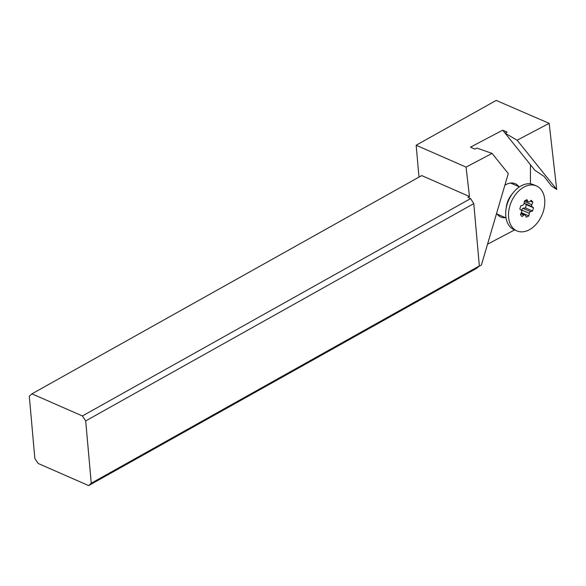 <?xml version="1.0" encoding="UTF-8"?>
<svg xmlns="http://www.w3.org/2000/svg" width="586" height="586" viewBox="0 0 586 586"><rect width="100%" height="100%" fill="white"/><g stroke="black" fill="none" stroke-linecap="round" stroke-linejoin="round"><path stroke-width="0.88" d="M502.737 130.173L507.117 132.158L505.117 133.212L517.138 140.208L549.155 123.346L496.188 100.418L416.155 145.233L466.06 167.105L492.079 153.407L476.901 148.075L474.902 149.122L470.521 147.137L502.737 130.173L505.161 133.19M487.537 244.194L514.625 229.924M530.425 183.843L530.469 164.769M496.613 213.297A18.173 12.379 113.4 0 0 505.491 217.692M518.896 186.656A18.173 12.379 113.4 0 0 506.179 184.473A18.173 12.379 113.4 0 0 504.854 185.249M517.138 140.208L556.7 189.454L551.492 185.974L544.094 176.437L534.908 170.292L505.117 133.212M88.625 485.582L476.814 268.22L479.341 265.919L91.255 483.23L88.625 485.582L38.149 463.46L34.86 458.508L29.3 396.195L31.937 393.836L82.414 415.957L85.695 420.909L473.781 203.606L470.595 198.595L82.414 415.957M91.255 483.23L85.695 420.909M470.595 198.595L467.936 197.335L469.481 196.522L421.708 175.588L31.937 393.836M418.997 177.104L416.155 145.233M469.481 196.522L466.06 167.105M478.799 266.41L481.414 265.04L508.282 173.581L492.079 153.407M479.341 265.919L473.781 203.606M556.7 189.454L549.155 123.346M516.94 230.921L514.098 229.697A24.509 16.694 -66.6 0 1 505.843 216.659A24.509 16.694 -66.6 0 1 505.996 209.305L506.414 206.44A16.906 11.515 -66.6 0 1 511.336 195.035L513.138 192.772A24.509 16.694 -66.6 0 1 533.538 184.693L536.38 185.916A24.509 16.694 -66.6 0 1 544.636 198.954A24.509 16.694 -66.6 0 1 536.468 223.896A24.509 16.694 -66.6 0 1 516.94 230.921A24.509 16.694 -66.6 0 1 508.677 217.889A24.509 16.694 -66.6 0 1 516.852 192.94A24.509 16.694 -66.6 0 1 536.38 185.916M505.996 209.305A24.509 16.694 -66.6 0 1 513.138 192.772M531.326 200.287L529.4 201.731A1.692 1.15 -66.6 0 1 528.352 201.928A1.692 1.15 -66.6 0 1 527.92 201.503L526.961 199.628L524.485 200.932L524.045 203.547A1.692 1.15 -66.6 0 1 522.778 205.21L520.756 205.854L519.811 209.07L521.306 210.235A1.692 1.15 -66.6 0 1 521.701 211.033A1.692 1.15 -66.6 0 1 521.525 212.125L520.456 214.644L521.987 216.556L523.921 215.113A1.692 1.15 -66.6 0 1 524.968 214.908A1.692 1.15 -66.6 0 1 525.4 215.333L526.353 217.216L528.836 215.904L529.275 213.297A1.692 1.15 -66.6 0 1 530.535 211.627L532.557 210.989L533.502 207.774L532.015 206.602A1.692 1.15 -66.6 0 1 531.795 204.712L532.864 202.192L531.326 200.287M530.271 201.079L532.864 202.192M524.111 203.13L524.265 203.254A19.704 2.542 -149.7 0 0 526.433 204.712L533.502 207.774M526.433 204.712A18.027 12.995 -81.4 0 0 525.488 207.935L532.557 210.989M525.488 207.935A19.704 7.332 1.5 0 0 522.785 208.279L521.525 209.949A19.704 13.573 -94.6 0 0 521.547 210.528M521.635 211.788A19.704 13.573 -94.6 0 0 521.76 212.85L528.836 215.904M521.76 212.85A18.027 8.519 -6.6 0 0 521.079 213.172M527.92 201.503L525.43 200.434M524.382 201.511L531.795 204.712M524.265 203.254L532.015 206.602M522.785 208.279L530.535 211.627M521.525 209.949L529.275 213.297M520.822 213.773L523.921 215.113M519.423 186.883L510.553 183.052M506.018 217.919L497.148 214.088M525.188 200.566L528.352 201.928M521.057 213.223L524.968 214.908"/></g></svg>
